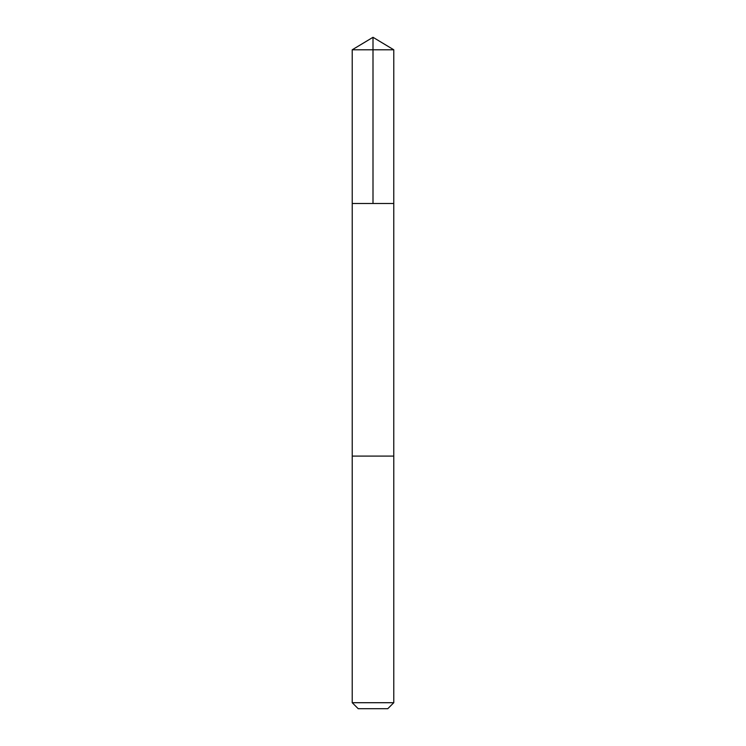 <?xml version="1.0" encoding="UTF-8"?>
<svg xmlns="http://www.w3.org/2000/svg" width="746" height="746" viewBox="0 0 746 746"><rect width="100%" height="100%" fill="white"/><g stroke="black" fill="none" stroke-linecap="round" stroke-linejoin="round"><path stroke-width="1.12" d="M352.233 203.49L393.767 203.49L393.776 49.786L352.224 49.786L352.233 203.49L393.767 203.49L393.767 456.095L352.233 456.095L352.233 203.49M384.442 456.095L352.224 456.095L352.224 702.704L393.776 702.704L393.776 456.095L384.442 456.095M393.776 702.704L387.78 708.7L358.22 708.7L352.224 702.704M373 203.49L373 37.3L352.224 49.786M373 37.3L393.776 49.786"/></g></svg>
